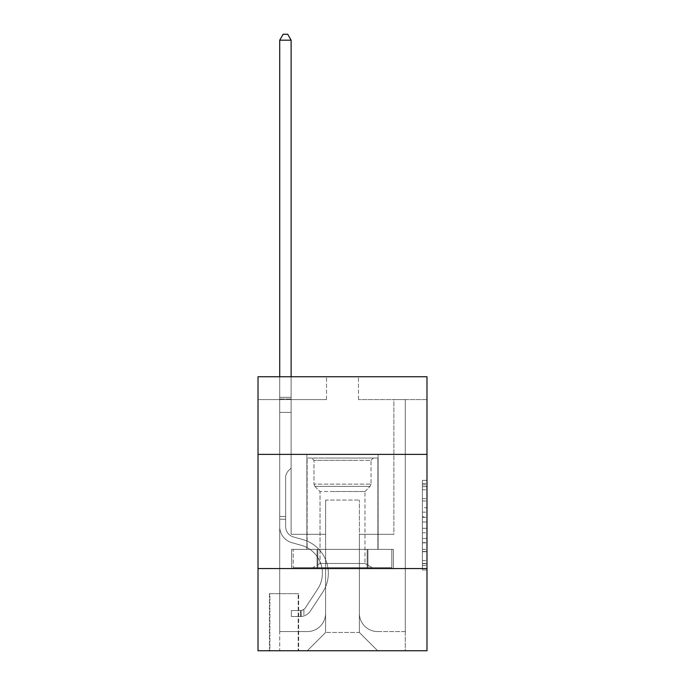 <?xml version="1.0" encoding="UTF-8"?>
<svg xmlns="http://www.w3.org/2000/svg" width="685" height="685" viewBox="0 0 685 685"><rect width="100%" height="100%" fill="white"/><g stroke="black" fill="none" stroke-linecap="round" stroke-linejoin="round"><path stroke-width="0.51" stroke-dasharray="3.42 2.57" d="M422.414 507.688L422.414 522.03L426.986 522.03L426.986 565.51L426.986 484.826L426.986 522.03L422.414 522.03L422.414 483.482L422.414 569.988L422.414 480.339L422.414 563.712L426.986 563.712L422.414 563.712L426.986 563.712L422.414 563.712L422.414 549.37L422.414 569.988L426.986 569.988L426.986 480.339L426.986 563.49L426.986 528.306L422.414 528.306L426.986 528.306L426.986 549.37L426.986 486.615L422.414 486.615L426.986 486.615L426.986 569.988L426.986 484.826L426.986 569.988L422.414 569.988L422.414 480.339L426.986 480.339L426.986 484.826L426.986 480.339L426.986 484.826L426.986 480.339L426.986 483.482L426.986 480.339L422.414 480.339L422.414 486.615L426.986 486.615L422.414 486.615L422.414 507.688L426.986 507.688M378.12 454.386L378.12 549.37L306.88 549.37L378.12 549.37L306.88 549.37L378.12 549.37L378.12 454.386L306.88 454.386L306.88 549.37L306.88 454.386L378.12 454.386M298.66 593.664L269.436 593.664L298.66 593.664L298.66 650.75L269.436 650.75L298.66 650.75M269.436 593.664L269.436 650.75M426.986 516.653L426.986 512.166L426.986 516.653L422.414 516.653L422.414 498.612L422.414 551.725L422.414 538.393L426.986 538.393L422.414 538.393L422.414 569.988L426.986 569.988L422.414 569.988L426.986 569.988L422.414 569.988L422.414 480.339L426.986 480.339L422.414 480.339L426.986 480.339L422.414 480.339L422.414 516.653L426.986 516.653M426.986 568.55L426.986 650.75L258.014 650.75L258.014 568.55L426.986 568.55L426.986 376.75L358.486 376.75L426.986 376.75L426.986 399.586L426.986 376.75L258.014 376.75L326.514 376.75L258.014 376.75L258.014 399.586L326.514 399.586L258.014 399.586L258.014 376.75L258.014 454.386L426.986 454.386L258.014 454.386L258.014 568.55L426.986 568.55L258.014 568.55M426.986 399.586L358.486 399.586L426.986 399.586M393.875 399.586L405.289 399.586L393.875 399.586L405.289 399.586L393.875 399.586L405.289 399.586L393.875 399.586L405.289 399.586L393.875 399.586L405.289 399.586L393.875 399.586L405.289 399.586L393.875 399.586L405.289 399.586L393.875 399.586L405.289 399.586L393.875 399.586L393.875 534.3L359.394 534.3L359.394 632.486L325.606 632.486L359.394 632.486L377.666 650.75L405.289 650.75L405.289 399.586L405.289 650.75L307.334 650.75L377.666 650.75L359.394 632.486L377.666 650.75L359.394 632.486L359.394 500.05L359.394 613.306A18.264 18.264 0 0 0 377.666 631.57L405.289 631.57L405.289 399.586L405.289 631.57L405.289 399.586L405.289 631.57L405.289 399.586L405.289 631.57L405.289 399.586L405.289 631.57L405.289 399.586L405.289 631.57L405.289 399.586L405.289 631.57L377.666 631.57A18.264 18.264 0 0 1 359.394 613.306A18.264 18.264 0 0 0 377.666 631.57A18.264 18.264 0 0 1 359.394 613.306A18.264 18.264 0 0 0 377.666 631.57A18.264 18.264 0 0 1 359.394 613.306A18.264 18.264 0 0 0 377.666 631.57A18.264 18.264 0 0 1 359.394 613.306A18.264 18.264 0 0 0 377.666 631.57A18.264 18.264 0 0 1 359.394 613.306A18.264 18.264 0 0 0 377.666 631.57A18.264 18.264 0 0 1 359.394 613.306A18.264 18.264 0 0 0 377.666 631.57A18.264 18.264 0 0 1 359.394 613.306L359.394 534.3L359.394 613.306L359.394 534.3L359.394 613.306L359.394 534.3L359.394 613.306L359.394 534.3L359.394 613.306L359.394 534.3L359.394 613.306L359.394 534.3L359.394 613.306L359.394 534.3L393.875 534.3L359.394 534.3L393.875 534.3L359.394 534.3L393.875 534.3L359.394 534.3L393.875 534.3L359.394 534.3L393.875 534.3L359.394 534.3L393.875 534.3L359.394 534.3L393.875 534.3L359.394 534.3L393.875 534.3L393.875 399.586M279.711 399.586L291.125 399.586L279.711 399.586L291.125 399.586L279.711 399.586L291.125 399.586L279.711 399.586L291.125 399.586L279.711 399.586L291.125 399.586L279.711 399.586L291.125 399.586L279.711 399.586L291.125 399.586L279.711 399.586L291.125 399.586L279.711 399.586L279.711 650.75L307.334 650.75L325.606 632.486L325.606 534.3L291.125 534.3L291.125 399.586L291.125 534.3L291.125 399.586L291.125 534.3L291.125 399.586L291.125 534.3L291.125 399.586L291.125 534.3L291.125 399.586L291.125 534.3L291.125 399.586L291.125 534.3L291.125 399.586L291.125 534.3L291.125 399.586L291.125 534.3L325.606 534.3L291.125 534.3L325.606 534.3L291.125 534.3L325.606 534.3L291.125 534.3L325.606 534.3L291.125 534.3L325.606 534.3L291.125 534.3L325.606 534.3L291.125 534.3L325.606 534.3L291.125 534.3L325.606 534.3L325.606 632.486L307.334 650.75L325.606 632.486L307.334 650.75L279.711 650.75L279.711 399.586L279.711 631.57L307.334 631.57A18.264 18.264 0 0 0 325.606 613.306L325.606 534.3L325.606 613.306A18.264 18.264 0 0 1 307.334 631.57A18.264 18.264 0 0 0 325.606 613.306A18.264 18.264 0 0 1 307.334 631.57A18.264 18.264 0 0 0 325.606 613.306A18.264 18.264 0 0 1 307.334 631.57A18.264 18.264 0 0 0 325.606 613.306A18.264 18.264 0 0 1 307.334 631.57A18.264 18.264 0 0 0 325.606 613.306A18.264 18.264 0 0 1 307.334 631.57A18.264 18.264 0 0 0 325.606 613.306A18.264 18.264 0 0 1 307.334 631.57A18.264 18.264 0 0 0 325.606 613.306A18.264 18.264 0 0 1 307.334 631.57L279.711 631.57L307.334 631.57L279.711 631.57L307.334 631.57L279.711 631.57L307.334 631.57L279.711 631.57L307.334 631.57L279.711 631.57L307.334 631.57L279.711 631.57L307.334 631.57L279.711 631.57L279.711 399.586M269.89 650.75L298.206 650.75L269.89 650.75L269.89 593.664L298.206 593.664L298.206 650.75L298.206 593.664L269.89 593.664L269.89 650.75M325.606 500.05L325.606 632.486L325.606 500.05L359.394 500.05L325.606 500.05M358.486 399.586L358.486 376.75L358.486 399.586M326.514 399.586L326.514 376.75L326.514 399.586M393.387 568.55L291.613 568.55L393.387 568.55L393.387 549.37L291.613 549.37L367.939 549.37L367.939 568.55L367.939 549.37L317.061 549.37L317.061 568.55L317.061 549.37L291.613 549.37L291.613 568.55L291.613 549.37L393.387 549.37L393.387 568.55M426.986 454.386L258.014 454.386M317.061 549.37L317.061 568.55L317.061 549.37M367.939 549.37L367.939 568.55L367.939 549.37M422.414 522.03L426.986 522.03L422.414 522.03M422.414 483.482L422.414 480.339L422.414 483.482L426.986 483.482L422.414 483.482M422.414 551.502L422.414 532.784L422.414 551.502L426.986 551.502L422.414 551.502M422.414 532.784L422.414 528.306L426.986 528.306L422.414 528.306L422.414 532.784L426.986 532.784L422.414 532.784M422.414 498.612L422.414 486.615L422.414 498.612L426.986 498.612L422.414 498.612M422.414 480.339L426.986 480.339L422.414 480.339L422.414 484.826L422.414 480.339L426.986 480.339M422.414 569.988L426.986 569.988L422.414 569.988L422.414 565.51L422.414 569.988M279.711 519.23L279.711 40.184L279.711 412.37L279.711 40.184L291.125 40.184L291.125 397.3L291.125 40.184L279.711 40.184L283.136 34.25L287.7 34.25L283.136 34.25L279.711 40.184L279.711 412.37L279.711 40.184L291.125 40.184L287.7 34.25L291.125 40.184L291.125 412.37L279.711 412.37L279.711 40.184L283.136 34.25L287.7 34.25L283.136 34.25L279.711 40.184L279.711 412.37L291.125 412.37L291.125 468.086L288.548 470.655A9.924 9.924 -40.8 0 0 285.645 477.676A9.924 9.924 139.2 0 1 288.548 470.655L291.125 468.086L291.125 40.184L279.711 40.184L291.125 40.184L287.7 34.25L291.125 40.184L291.125 412.37L279.711 412.37L279.711 526.637A16.671 16.671 -40.8 0 0 291.904 542.691A16.671 16.671 139.2 0 1 279.711 526.637L279.711 412.37L291.125 412.37L291.125 468.086L288.548 470.655A9.924 9.924 -61.2 0 0 285.645 477.676A9.924 9.924 118.8 0 1 288.548 470.655L291.125 468.086L291.125 40.184L279.711 40.184L283.136 34.25L287.7 34.25L283.136 34.25L279.711 40.184L279.711 397.3L279.711 40.184L291.125 40.184L287.7 34.25L291.125 40.184L291.125 412.37L279.711 412.37L279.711 526.637A16.671 16.671 -61.2 0 0 291.904 542.691A16.671 16.671 139.2 0 1 279.711 526.637L279.711 412.37L291.125 412.37L291.125 468.086L288.548 470.655A9.924 9.924 -61.2 0 0 285.645 477.676A9.924 9.924 118.8 0 1 288.548 470.655L291.125 468.086L291.125 40.184L279.711 40.184L283.136 34.25L287.7 34.25L283.136 34.25L279.711 40.184L279.711 399.004L279.711 40.184L291.125 40.184L287.7 34.25L291.125 40.184L291.125 412.37L279.711 412.37L279.711 526.637A16.671 16.671 -61.2 0 0 291.904 542.691A16.671 16.671 139.2 0 1 279.711 526.637L279.711 412.37L291.125 412.37L291.125 468.086L288.548 470.655A9.924 9.924 -61.2 0 0 285.645 477.676A9.924 9.924 118.8 0 1 288.548 470.655L291.125 468.086L291.125 40.184L279.711 40.184L283.136 34.25L287.7 34.25L283.136 34.25L279.711 40.184L279.711 526.637A16.671 16.671 -61.2 0 0 291.904 542.691L301.195 545.277L291.904 542.691A16.671 16.671 118.8 0 1 279.711 526.637L279.711 412.37L291.125 412.37L291.125 468.086L288.548 470.655A9.924 9.924 -61.2 0 0 285.645 477.676A9.924 9.924 118.8 0 1 288.548 470.655L291.125 468.086L291.125 412.37L279.711 412.37L279.711 526.637A16.671 16.671 -61.2 0 0 291.904 542.691A16.671 16.671 118.8 0 1 279.711 526.637L279.711 412.37L291.125 412.37L291.125 399.004L291.125 468.086L288.548 470.655A9.924 9.924 -61.2 0 0 285.645 477.676A9.924 9.924 118.8 0 1 288.548 470.655L291.125 468.086L291.125 412.37L279.711 412.37L279.711 526.637A16.671 16.671 -61.2 0 0 291.904 542.691A16.671 16.671 118.8 0 1 279.711 526.637L279.711 412.37L291.125 412.37L291.125 397.3L291.125 468.086L288.548 470.655A9.924 9.924 -61.2 0 0 285.645 477.676A9.924 9.924 118.8 0 1 288.548 470.655L291.125 468.086L291.125 412.37L279.711 412.37L279.711 526.637A16.671 16.671 -61.2 0 0 291.904 542.691L301.195 545.277L291.904 542.691A16.671 16.671 118.8 0 1 279.711 526.637L279.711 412.37L291.125 412.37L291.125 40.184L287.7 34.25L291.125 40.184L291.125 468.086L288.548 470.655A9.924 9.924 -61.2 0 0 285.645 477.676A9.924 9.924 118.8 0 1 288.548 470.655L291.125 468.086L291.125 412.37L279.711 412.37L279.711 526.637L279.711 519.23L285.645 519.23L285.645 516.49L279.711 516.49L285.645 516.49L285.645 526.637L285.645 477.676L285.645 526.637A10.729 10.729 -40.8 0 0 293.497 536.971A10.729 10.729 139.2 0 1 285.645 526.637L285.645 477.676L285.645 526.637L285.645 516.49L279.711 516.49L285.645 516.49L285.645 526.637A10.729 10.729 -61.2 0 0 293.497 536.971A10.729 10.729 139.2 0 1 285.645 526.637L285.645 477.676L285.645 526.637A10.729 10.729 -61.2 0 0 293.497 536.971A10.729 10.729 139.2 0 1 285.645 526.637L285.645 477.676L285.645 526.637L285.645 516.49L279.711 516.49L285.645 516.49L285.645 526.637A10.729 10.729 -61.2 0 0 293.497 536.971L302.787 539.566L293.497 536.971A10.729 10.729 118.8 0 1 285.645 526.637L285.645 477.676L285.645 526.637A10.729 10.729 -61.2 0 0 293.497 536.971A10.729 10.729 118.8 0 1 285.645 526.637L285.645 477.676L285.645 526.637L285.645 516.49L279.711 516.49L285.645 516.49L285.645 526.637A10.729 10.729 -61.2 0 0 293.497 536.971A10.729 10.729 118.8 0 1 285.645 526.637L285.645 477.676L285.645 526.637A10.729 10.729 -61.2 0 0 293.497 536.971L302.787 539.566L293.497 536.971A10.729 10.729 118.8 0 1 285.645 526.637L285.645 477.676L285.645 526.637L285.645 519.23L279.711 519.23M300.484 616.5A12.099 12.099 -40.8 0 0 310.373 611.037L322.618 592.379A34.935 34.935 -40.8 0 0 302.787 539.566L293.497 536.971A10.729 10.729 118.8 0 1 285.645 526.637A10.729 10.729 -61.2 0 0 293.497 536.971A10.729 10.729 118.8 0 1 285.645 526.637A10.729 10.729 118.8 0 0 293.497 536.971L302.787 539.566A34.935 34.935 139.2 0 1 322.618 592.379A34.935 34.935 -40.8 0 0 302.787 539.566L293.497 536.971A10.729 10.729 118.8 0 1 285.645 526.637A10.729 10.729 118.8 0 0 293.497 536.971L302.787 539.566L293.497 536.971A10.729 10.729 118.8 0 1 285.645 526.637A10.729 10.729 118.8 0 0 293.497 536.971A10.729 10.729 118.8 0 1 285.645 526.637A10.729 10.729 118.8 0 0 293.497 536.971L302.787 539.566L293.497 536.971A10.729 10.729 118.8 0 1 285.645 526.637A10.729 10.729 118.8 0 0 293.497 536.971L302.787 539.566A34.935 34.935 118.8 0 1 322.618 592.379A34.935 34.935 -40.8 0 0 302.787 539.566L293.497 536.971A10.729 10.729 118.8 0 1 285.645 526.637A10.729 10.729 118.8 0 0 293.497 536.971A10.729 10.729 118.8 0 1 285.645 526.637A10.729 10.729 118.8 0 0 293.497 536.971L302.787 539.566L293.497 536.971A10.729 10.729 118.8 0 1 285.645 526.637A10.729 10.729 118.8 0 0 293.497 536.971L302.787 539.566A34.935 34.935 118.8 0 1 322.618 592.379L310.373 611.037L322.618 592.379A34.935 34.935 -61.2 0 0 302.787 539.566L293.497 536.971L302.787 539.566A34.935 34.935 118.8 0 1 322.618 592.379A34.935 34.935 -61.2 0 0 302.787 539.566L293.497 536.971L302.787 539.566A34.935 34.935 118.8 0 1 322.618 592.379A34.935 34.935 -61.2 0 0 302.787 539.566L293.497 536.971L302.787 539.566A34.935 34.935 118.8 0 1 322.618 592.379L310.373 611.037L322.618 592.379A34.935 34.935 -61.2 0 0 302.787 539.566L293.497 536.971L302.787 539.566A34.935 34.935 118.8 0 1 322.618 592.379A34.935 34.935 -61.2 0 0 302.787 539.566L293.497 536.971L302.787 539.566A34.935 34.935 118.8 0 1 322.618 592.379A34.935 34.935 -61.2 0 0 302.787 539.566A34.935 34.935 -61.2 0 1 322.618 592.379L310.373 611.037A12.099 12.099 139.2 0 1 303.909 615.935A12.099 12.099 -40.8 0 0 310.373 611.037L322.618 592.379A34.935 34.935 -61.2 0 0 302.787 539.566A34.935 34.935 -61.2 0 1 322.618 592.379L310.373 611.037L322.618 592.379A34.935 34.935 -61.2 0 0 302.787 539.566A34.935 34.935 -61.2 0 1 322.618 592.379A34.935 34.935 -61.2 0 0 302.787 539.566A34.935 34.935 -61.2 0 1 322.618 592.379L310.373 611.037L322.618 592.379A34.935 34.935 -61.2 0 0 302.787 539.566A34.935 34.935 -61.2 0 1 322.618 592.379L310.373 611.037A12.099 12.099 118.8 0 1 303.909 615.935C300.39 616.68 300.39 616.68 303.909 615.935C300.39 616.68 300.39 616.68 303.909 615.935A12.099 12.099 -61.2 0 0 310.373 611.037L322.618 592.379A34.935 34.935 -61.2 0 0 302.787 539.566A34.935 34.935 -61.2 0 1 322.618 592.379A34.935 34.935 -61.2 0 0 302.787 539.566A34.935 34.935 -61.2 0 1 322.618 592.379L310.373 611.037L322.618 592.379A34.935 34.935 -61.2 0 0 302.787 539.566A34.935 34.935 -61.2 0 1 322.618 592.379L310.373 611.037A12.099 12.099 118.8 0 1 303.909 615.935C300.39 616.68 300.39 616.68 303.909 615.935C300.39 616.68 300.39 616.68 303.909 615.935A12.099 12.099 -61.2 0 0 310.373 611.037L322.618 592.379L310.373 611.037A12.099 12.099 118.8 0 1 303.909 615.935C300.39 616.68 300.39 616.68 303.909 615.935C300.39 616.68 300.39 616.68 303.909 615.935A12.099 12.099 -61.2 0 0 310.373 611.037L322.618 592.379L310.373 611.037A12.099 12.099 118.8 0 1 303.909 615.935C300.39 616.68 300.39 616.68 303.909 615.935C300.39 616.68 300.39 616.68 303.909 615.935A12.099 12.099 -61.2 0 0 310.373 611.037L322.618 592.379L310.373 611.037A12.099 12.099 118.8 0 1 303.909 615.935C300.39 616.68 300.39 616.68 303.909 615.935C300.39 616.68 300.39 616.68 303.909 615.935A12.099 12.099 -61.2 0 0 310.373 611.037L322.618 592.379L310.373 611.037A12.099 12.099 118.8 0 1 303.909 615.935C300.39 616.68 300.39 616.68 303.909 615.935C300.39 616.68 300.39 616.68 303.909 615.935A12.099 12.099 -61.2 0 0 310.373 611.037L322.618 592.379L310.373 611.037A12.099 12.099 118.8 0 1 303.909 615.935C300.39 616.68 300.39 616.68 303.909 615.935C300.39 616.68 300.39 616.68 303.909 615.935A12.099 12.099 -61.2 0 0 310.373 611.037A12.099 12.099 -40.8 0 1 300.484 616.5L300.484 610.558A6.165 6.165 -40.8 0 0 305.416 607.783L317.652 589.117A29.001 29.001 -40.8 0 0 301.195 545.277A29.001 29.001 139.2 0 1 317.652 589.117A29.001 29.001 -40.8 0 0 301.195 545.277L291.904 542.691A16.671 16.671 118.8 0 1 279.711 526.637A16.671 16.671 -61.2 0 0 291.904 542.691A16.671 16.671 118.8 0 1 279.711 526.637A16.671 16.671 118.8 0 0 291.904 542.691L301.195 545.277L291.904 542.691A16.671 16.671 118.8 0 1 279.711 526.637A16.671 16.671 118.8 0 0 291.904 542.691L301.195 545.277L291.904 542.691A16.671 16.671 118.8 0 1 279.711 526.637A16.671 16.671 118.8 0 0 291.904 542.691A16.671 16.671 118.8 0 1 279.711 526.637A16.671 16.671 118.8 0 0 291.904 542.691L301.195 545.277A29.001 29.001 118.8 0 1 317.652 589.117A29.001 29.001 -40.8 0 0 301.195 545.277L291.904 542.691A16.671 16.671 118.8 0 1 279.711 526.637A16.671 16.671 118.8 0 0 291.904 542.691L301.195 545.277L291.904 542.691A16.671 16.671 118.8 0 1 279.711 526.637A16.671 16.671 118.8 0 0 291.904 542.691A16.671 16.671 118.8 0 1 279.711 526.637A16.671 16.671 118.8 0 0 291.904 542.691L301.195 545.277L291.904 542.691A16.671 16.671 118.8 0 1 279.711 526.637A16.671 16.671 118.8 0 0 291.904 542.691L301.195 545.277A29.001 29.001 118.8 0 1 317.652 589.117L305.416 607.783L317.652 589.117A29.001 29.001 -61.2 0 0 301.195 545.277L291.904 542.691L301.195 545.277A29.001 29.001 118.8 0 1 317.652 589.117A29.001 29.001 -61.2 0 0 301.195 545.277L291.904 542.691L301.195 545.277A29.001 29.001 118.8 0 1 317.652 589.117A29.001 29.001 -61.2 0 0 301.195 545.277L291.904 542.691L301.195 545.277A29.001 29.001 118.8 0 1 317.652 589.117L305.416 607.783L317.652 589.117A29.001 29.001 -61.2 0 0 301.195 545.277L291.904 542.691L301.195 545.277A29.001 29.001 118.8 0 1 317.652 589.117A29.001 29.001 -61.2 0 0 301.195 545.277L291.904 542.691L301.195 545.277A29.001 29.001 118.8 0 1 317.652 589.117A29.001 29.001 -61.2 0 0 301.195 545.277A29.001 29.001 -61.2 0 1 317.652 589.117L305.416 607.783A6.165 6.165 139.2 0 1 303.909 609.367C300.45 610.951 300.45 610.951 303.909 609.367C300.45 610.951 300.45 610.951 303.909 609.367A6.165 6.165 -40.8 0 0 305.416 607.783L317.652 589.117A29.001 29.001 -61.2 0 0 301.195 545.277A29.001 29.001 -61.2 0 1 317.652 589.117L305.416 607.783L317.652 589.117A29.001 29.001 -61.2 0 0 301.195 545.277A29.001 29.001 -61.2 0 1 317.652 589.117A29.001 29.001 -61.2 0 0 301.195 545.277A29.001 29.001 -61.2 0 1 317.652 589.117L305.416 607.783L317.652 589.117A29.001 29.001 -61.2 0 0 301.195 545.277A29.001 29.001 -61.2 0 1 317.652 589.117L305.416 607.783A6.165 6.165 118.8 0 1 303.909 609.367C300.45 610.951 300.45 610.951 303.909 609.367C300.45 610.951 300.45 610.951 303.909 609.367A6.165 6.165 -61.2 0 0 305.416 607.783L317.652 589.117A29.001 29.001 -61.2 0 0 301.195 545.277A29.001 29.001 -61.2 0 1 317.652 589.117A29.001 29.001 -61.2 0 0 301.195 545.277A29.001 29.001 -61.2 0 1 317.652 589.117L305.416 607.783L317.652 589.117A29.001 29.001 -61.2 0 0 301.195 545.277A29.001 29.001 -61.2 0 1 317.652 589.117L305.416 607.783A6.165 6.165 118.8 0 1 303.909 609.367C300.45 610.951 300.45 610.951 303.909 609.367C300.45 610.951 300.45 610.951 303.909 609.367A6.165 6.165 -61.2 0 0 305.416 607.783L317.652 589.117L305.416 607.783A6.165 6.165 118.8 0 1 303.909 609.367C300.45 610.951 300.45 610.951 303.909 609.367C300.45 610.951 300.45 610.951 303.909 609.367A6.165 6.165 -61.2 0 0 305.416 607.783L317.652 589.117L305.416 607.783A6.165 6.165 118.8 0 1 303.909 609.367C300.45 610.951 300.45 610.951 303.909 609.367C300.45 610.951 300.45 610.951 303.909 609.367A6.165 6.165 -61.2 0 0 305.416 607.783L317.652 589.117L305.416 607.783A6.165 6.165 118.8 0 1 303.909 609.367C300.45 610.951 300.45 610.951 303.909 609.367C300.45 610.951 300.45 610.951 303.909 609.367A6.165 6.165 -61.2 0 0 305.416 607.783L317.652 589.117L305.416 607.783A6.165 6.165 118.8 0 1 303.909 609.367C300.45 610.951 300.45 610.951 303.909 609.367C300.45 610.951 300.45 610.951 303.909 609.367A6.165 6.165 -61.2 0 0 305.416 607.783L317.652 589.117L305.416 607.783A6.165 6.165 118.8 0 1 303.909 609.367C300.45 610.951 300.45 610.951 303.909 609.367C300.45 610.951 300.45 610.951 303.909 609.367A6.165 6.165 -61.2 0 0 305.416 607.783A6.165 6.165 -40.8 0 1 300.484 610.558L300.484 616.5L291.356 616.5L300.484 616.5A12.099 12.099 -61.2 0 0 310.373 611.037A12.099 12.099 -61.2 0 1 300.484 616.5L300.484 610.558L291.356 610.566L300.484 610.558A6.165 6.165 -61.2 0 0 305.416 607.783A6.165 6.165 -61.2 0 1 300.484 610.558L300.484 616.5L291.356 616.5L291.356 610.566L291.356 616.5L300.484 616.5A12.099 12.099 -61.2 0 0 310.373 611.037A12.099 12.099 -61.2 0 1 300.484 616.5L300.484 610.558L291.356 610.566L300.484 610.558A6.165 6.165 -61.2 0 0 305.416 607.783A6.165 6.165 -61.2 0 1 300.484 610.558L300.484 616.5L291.356 616.5L291.356 610.566L291.356 616.5L300.484 616.5A12.099 12.099 -61.2 0 0 310.373 611.037A12.099 12.099 -61.2 0 1 300.484 616.5L300.484 610.558L291.356 610.566L300.484 610.558A6.165 6.165 -61.2 0 0 305.416 607.783A6.165 6.165 -61.2 0 1 300.484 610.558L300.484 616.5L291.356 616.5L291.356 610.566L291.356 616.5L300.484 616.5A12.099 12.099 -61.2 0 0 310.373 611.037A12.099 12.099 -61.2 0 1 300.484 616.5L300.484 610.558L291.356 610.566L300.484 610.558A6.165 6.165 -61.2 0 0 305.416 607.783A6.165 6.165 -61.2 0 1 300.484 610.558L300.484 616.5L291.356 616.5L291.356 610.566L291.356 616.5L300.484 616.5A12.099 12.099 -61.2 0 0 310.373 611.037A12.099 12.099 -61.2 0 1 300.484 616.5L300.484 610.558L291.356 610.566L300.484 610.558A6.165 6.165 -61.2 0 0 305.416 607.783A6.165 6.165 -61.2 0 1 300.484 610.558L300.484 616.5L291.356 616.5L291.356 610.566L291.356 616.5L300.484 616.5A12.099 12.099 -61.2 0 0 310.373 611.037A12.099 12.099 -61.2 0 1 300.484 616.5L300.484 610.558L291.356 610.566L300.484 610.558A6.165 6.165 -61.2 0 0 305.416 607.783A6.165 6.165 -61.2 0 1 300.484 610.558L300.484 616.5L291.356 616.5L291.356 610.566L291.356 616.5L300.484 616.5A12.099 12.099 -61.2 0 0 310.373 611.037A12.099 12.099 -61.2 0 1 300.484 616.5L300.484 610.558L291.356 610.566L300.484 610.558A6.165 6.165 -61.2 0 0 305.416 607.783A6.165 6.165 -61.2 0 1 300.484 610.558L300.484 616.5L291.356 616.5L291.356 610.566L291.356 616.5L300.484 616.5M327.087 458.034L373.325 458.034L327.087 458.034M356.774 460.32L313.961 460.32L356.774 460.32M327.661 567.634L372.186 567.634L327.661 567.634M331.266 563.472L364.977 563.472L331.266 563.472M331.266 491.505L364.977 491.505L331.266 491.505M324.801 458.034L377.889 458.034L324.801 458.034M324.801 549.37L377.889 549.37L324.801 549.37M391.803 549.37L293.197 549.37L391.803 549.37L391.803 567.634L293.197 567.634L391.803 567.634L367.151 567.634L391.803 567.634L391.803 549.37L367.151 549.37L367.151 567.634L293.197 567.634L367.151 567.634L367.151 549.37L391.803 549.37M317.849 549.37L317.849 567.634L317.849 549.37L293.197 549.37L293.197 567.634L293.197 549.37L367.151 549.37L317.849 549.37L317.849 567.634L317.849 549.37M371.039 460.32L373.325 458.034L311.675 458.034L373.325 458.034L371.039 460.32L313.961 460.32L311.675 458.034L313.961 460.32L371.039 460.32L371.039 484.115L313.961 484.115L313.961 460.32L313.961 484.115L371.039 484.115L313.961 484.115L371.039 484.115L371.039 460.32M320.023 563.472L312.814 567.634L372.186 567.634L312.814 567.634L320.023 563.472L364.977 563.472L372.186 567.634L364.977 563.472L320.023 563.472L320.023 491.505L314.894 486.376A3.194 3.194 0 0 1 313.961 484.115L314.894 486.376L370.106 486.376A3.194 3.194 0 0 0 371.039 484.115L370.106 486.376L314.894 486.376L370.106 486.376L314.894 486.376L320.023 491.505L364.977 491.505L364.977 563.472L364.977 491.505L320.023 491.505L320.023 563.472M364.977 491.505L370.106 486.376L364.977 491.505M377.889 458.034L307.111 458.034L307.111 549.37L377.889 549.37L307.111 549.37L307.111 458.034L377.889 458.034L377.889 549.37L377.889 458.034M367.151 549.37L367.151 567.634L367.151 549.37M279.711 376.75L279.711 40.184L291.125 40.184L279.711 40.184L283.136 34.25L287.7 34.25L283.136 34.25L279.711 40.184L279.711 397.3L279.711 40.184L291.125 40.184L287.7 34.25L291.125 40.184L291.125 397.3L291.125 40.184L279.711 40.184L283.136 34.25L287.7 34.25L283.136 34.25L279.711 40.184L291.125 40.184L287.7 34.25L291.125 40.184L291.125 376.75M291.356 610.566L300.261 610.566L291.356 610.566L291.356 616.5L291.356 610.566M279.711 397.3L279.711 399.004L279.711 397.3L291.125 397.3L279.711 397.3M303.909 615.935C300.39 616.68 300.39 616.68 303.909 615.935C300.39 616.68 300.39 616.68 303.909 615.935L303.909 609.367L303.909 615.935M291.125 40.184L287.7 34.25L283.136 34.25L279.711 40.184M422.414 549.37L426.986 549.37L422.414 549.37M422.414 542.648L426.986 542.648M422.414 500.958L426.986 500.958L422.414 500.958M422.414 484.826L426.986 484.826M422.414 565.51L426.986 565.51M422.414 560.578L426.986 560.578M422.414 489.758L426.986 489.758M422.414 517.543L426.986 517.543L422.414 517.543M422.414 542.871L426.986 542.871L422.414 542.871M422.414 551.725L426.986 551.725L422.414 551.725M422.414 512.166L426.986 512.166L422.414 512.166M279.711 399.004L291.125 399.004L279.711 399.004M422.414 563.49L426.986 563.49M422.414 563.712L426.986 563.712M422.414 486.615L426.986 486.615M301.169 610.498L301.169 616.466L301.169 610.498"/><path stroke-width="1.03" d="M426.986 454.386L426.986 376.75L258.014 376.75L258.014 454.386L426.986 454.386L426.986 650.75L258.014 650.75L258.014 454.386M426.986 568.55L258.014 568.55M291.125 376.75L291.125 40.184L279.711 40.184L279.711 376.75M279.711 40.184L283.136 34.25L287.7 34.25L291.125 40.184"/></g></svg>
